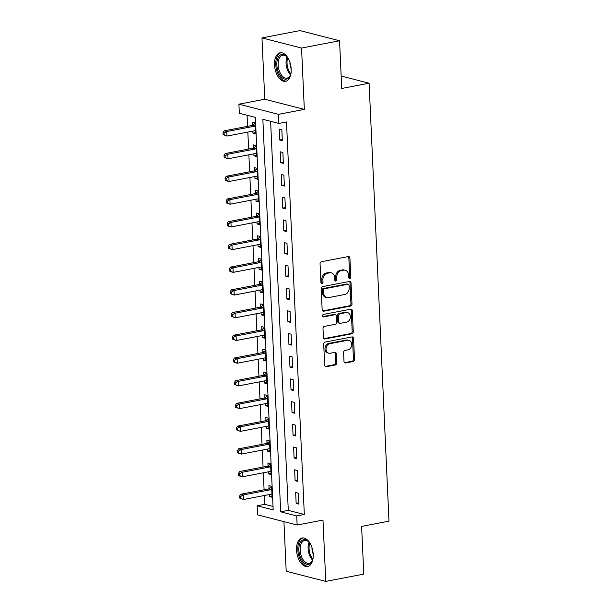 <?xml version="1.0" encoding="UTF-8"?>
<svg xmlns="http://www.w3.org/2000/svg" width="612" height="612" viewBox="0 0 612 612"><rect width="100%" height="100%" fill="white"/><g stroke="black" fill="none" stroke-linecap="round" stroke-linejoin="round"><path stroke-width="0.92" d="M349.789 278.468A1.278 1.033 104.4 0 0 350.775 277.022L349.911 258.065A1.828 1.469 104.4 0 0 348.343 256.566L321.476 261.722A1.828 1.469 104.4 0 0 320.061 263.795L320.925 282.744A1.278 1.033 104.4 0 0 323.014 282.346L322.899 279.891A5.845 4.705 104.4 0 1 327.42 273.266L329.654 272.837A5.845 4.705 104.4 0 1 331.367 272.883A5.845 4.705 104.4 0 1 334.695 277.634L334.802 280.082A1.278 1.033 104.4 0 0 336.891 279.684L336.784 277.228A5.845 4.705 104.4 0 1 341.297 270.603L343.539 270.175A5.845 4.705 104.4 0 1 345.252 270.221A5.845 4.705 104.4 0 1 348.572 274.964L348.687 277.42A1.278 1.033 104.4 0 0 349.789 278.468M348.924 278.123A1.278 1.033 104.4 0 0 349.704 276.746L348.84 257.79A1.828 1.469 104.4 0 0 348.305 256.573M321.162 283.455A1.278 1.033 104.4 0 0 321.943 282.071L321.836 279.615L322.899 279.891M335.047 280.793A1.278 1.033 104.4 0 0 335.827 279.409L335.713 276.953L336.784 277.228M313.229 554.38A14.512 8.055 -100.9 0 0 302.152 537.986A14.512 8.055 -100.9 0 0 296.545 550.096A14.512 8.055 -100.9 0 0 307.622 566.498A14.512 8.055 -100.9 0 0 313.229 554.38M291.197 69.194A14.512 8.055 -100.9 0 0 280.12 52.8A14.512 8.055 -100.9 0 0 274.513 64.91A14.512 8.055 -100.9 0 0 285.59 81.304A14.512 8.055 -100.9 0 0 291.197 69.194M343.998 361.485A1.828 1.469 104.4 0 0 345.566 362.985L353.109 361.539A1.828 1.469 104.4 0 0 354.516 359.466L353.56 338.421A1.828 1.469 104.4 0 0 351.992 336.921L325.125 342.077A1.828 1.469 104.4 0 0 323.71 344.151L324.666 365.196A1.828 1.469 104.4 0 0 326.242 366.695L335.345 364.951A1.828 1.469 104.4 0 0 336.761 362.878L336.348 353.874A1.828 1.469 104.4 0 0 334.772 352.374L330.258 353.239A4.888 3.932 104.4 0 1 328.828 353.2A4.888 3.932 104.4 0 1 326.074 348.358A4.888 3.932 104.4 0 1 329.83 343.699L347.509 340.303A4.888 3.932 104.4 0 1 348.947 340.341A4.888 3.932 104.4 0 1 351.693 345.183A4.888 3.932 104.4 0 1 347.945 349.842L345 350.408A1.828 1.469 104.4 0 0 343.584 352.481L343.998 361.485M296.721 515.947L297.134 525.027L257.56 514.868L257.147 505.78L273.189 509.903L255.365 117.389L239.323 113.274L238.91 104.185L278.483 114.345L278.896 123.433L262.854 119.317L280.678 511.823L296.721 515.947L304.325 514.485L286.5 121.972L278.896 123.433M339.561 40.759L301.548 48.057L261.974 37.898L299.987 30.6L339.561 40.759L341.726 88.465L369.097 83.209L388.98 521.149L361.615 526.404L363.78 574.102L325.768 581.4L322.983 520.07L297.134 525.027M261.974 37.898L264.759 99.228L304.332 109.387L301.548 48.057M304.332 109.387L278.483 114.345M350.584 306.069A1.828 1.469 104.4 0 0 351.999 303.996L351.043 282.951A1.828 1.469 104.4 0 0 349.467 281.451L322.608 286.607A1.828 1.469 104.4 0 0 321.193 288.68L322.149 309.726A1.828 1.469 104.4 0 0 323.725 311.225L350.584 306.069L349.521 305.793A1.828 1.469 104.4 0 0 350.928 303.72L349.972 282.675A1.828 1.469 104.4 0 0 349.437 281.459M352.305 310.682L353.262 331.735A1.828 1.469 104.4 0 1 351.846 333.8L324.98 338.956A1.828 1.469 104.4 0 1 323.411 337.464L322.998 328.453A1.828 1.469 104.4 0 1 324.414 326.387L335.307 324.291A1.828 1.469 104.4 0 0 336.715 322.226L336.447 316.251A1.828 1.469 104.4 0 0 334.871 314.752L323.526 316.924A1.278 1.033 104.4 0 1 323.419 314.43L350.73 309.19A1.828 1.469 104.4 0 1 352.305 310.682L351.234 310.414L352.191 331.459L353.262 331.735M283.937 521.646L286.194 571.241L325.768 581.4M270.611 121.306L288.283 510.37L304.325 514.485M279.156 129.071L279.653 139.972L282.323 140.661L281.834 129.759L279.156 129.071M280.189 151.784L280.686 162.685L283.356 163.373L282.866 152.472L280.189 151.784M281.222 174.496L281.719 185.405L284.389 186.086L283.892 175.185L281.222 174.496M282.254 197.217L282.744 208.118L285.422 208.807L284.924 197.898L282.254 197.217M283.287 219.93L283.777 230.831L286.454 231.52L285.957 220.618L283.287 219.93M284.312 242.643L284.81 253.544L287.487 254.232L286.99 243.331L284.312 242.643M285.345 265.356L285.842 276.264L288.512 276.945L288.022 266.044L285.345 265.356M286.378 288.076L286.875 298.977L289.545 299.666L289.055 288.757L286.378 288.076M287.411 310.789L287.908 321.69L290.578 322.379L290.08 311.477L287.411 310.789M288.443 333.502L288.933 344.403L291.61 345.091L291.113 334.19L288.443 333.502M289.476 356.215L289.966 367.123L292.643 367.804L292.146 356.903L289.476 356.215M290.501 378.935L290.998 389.836L293.676 390.525L293.179 379.616L290.501 378.935M291.534 401.648L292.031 412.549L294.701 413.238L294.211 402.336L291.534 401.648M292.567 424.361L293.064 435.262L295.734 435.951L295.244 425.049L292.567 424.361M293.599 447.074L294.097 457.983L296.766 458.663L296.269 447.762L293.599 447.074M294.632 469.794L295.122 480.695L297.799 481.384L297.302 470.475L294.632 469.794M295.665 492.507L296.154 503.408L298.832 504.097L298.335 493.196L295.665 492.507M247.08 115.263L247.585 126.34M247.845 132.07L248.617 149.053M248.877 154.782L249.65 171.765M249.91 177.503L250.683 194.486M250.943 200.216L251.708 217.199M251.968 222.929L252.741 239.912M253.001 245.642L253.773 262.625M254.034 268.362L254.806 285.345M255.066 291.075L255.839 308.058M256.099 313.788L256.872 330.771M257.132 336.501L257.897 353.484M258.157 359.221L258.93 376.204M259.19 381.934L259.962 398.917M260.222 404.647L260.995 421.63M261.255 427.36L262.028 444.343M262.288 450.08L263.061 467.063M263.321 472.793L264.086 489.776M264.346 495.506L264.751 504.326L273.036 506.453M252.825 131.113L252.917 133.102L255.587 133.791L255.089 122.89L252.419 122.201L252.549 125.162M253.858 153.834L253.942 155.823L256.619 156.504L256.122 145.602L253.452 144.922L253.582 147.875M254.883 176.547L254.975 178.536L257.652 179.224L257.155 168.323L254.485 167.634L254.615 170.587M255.915 199.26L256.007 201.249L258.685 201.937L258.188 191.036L255.51 190.347L255.648 193.3M256.948 221.972L257.04 223.969L259.71 224.65L259.22 213.749L256.543 213.06L256.68 216.021M257.981 244.693L258.073 246.682L260.743 247.37L260.253 236.462L257.575 235.781L257.713 238.734M259.014 267.406L259.106 269.395L261.775 270.083L261.278 259.182L258.608 258.493L258.738 261.446M260.046 290.119L260.131 292.108L262.808 292.796L262.311 281.895L259.641 281.206L259.771 284.159M261.072 312.831L261.163 314.828L263.841 315.509L263.344 304.608L260.674 303.919L260.804 306.88M262.104 335.552L262.196 337.541L264.874 338.229L264.376 327.321L261.699 326.64L261.837 329.593M263.137 358.265L263.229 360.254L265.899 360.942L265.409 350.041L262.732 349.353L262.869 352.305M264.17 380.978L264.262 382.967L266.931 383.655L266.442 372.754L263.764 372.065L263.902 375.018M265.203 403.691L265.294 405.687L267.964 406.368L267.467 395.467L264.797 394.778L264.927 397.739M266.235 426.411L266.319 428.4L268.997 429.089L268.5 418.18L265.83 417.499L265.96 420.452M267.26 449.124L267.352 451.113L270.03 451.801L269.532 440.9L266.863 440.212L266.993 443.164M268.293 471.837L268.385 473.826L271.062 474.514L270.565 463.613L267.888 462.924L268.025 465.877M269.326 494.55L269.418 496.546L272.088 497.227L271.598 486.326L268.92 485.637L269.058 488.598M369.097 83.209L341.159 76.041M264.751 504.326L257.147 505.78M264.759 99.228L238.91 104.185M288.283 510.37L280.678 511.823M252.917 133.102L255.533 132.605M253.942 155.823L256.566 155.318M254.975 178.536L257.598 178.031M256.007 201.249L258.631 200.751M257.04 223.969L259.656 223.464M258.073 246.682L260.689 246.177M259.106 269.395L261.722 268.89M260.131 292.108L262.755 291.61M261.163 314.828L263.787 314.323M262.196 337.541L264.82 337.036M263.229 360.254L265.845 359.749M264.262 382.967L266.878 382.469M265.294 405.687L267.911 405.182M266.319 428.4L268.943 427.895M267.352 451.113L269.976 450.608M268.385 473.826L271.009 473.328M269.418 496.546L272.034 496.041M279.653 139.972L282.27 139.467M280.686 162.685L283.302 162.188M281.719 185.405L284.335 184.9M282.744 208.118L285.368 207.613M283.777 230.831L286.401 230.326M284.81 253.544L287.433 253.047M285.842 276.264L288.459 275.76M286.875 298.977L289.491 298.472M287.908 321.69L290.524 321.185M288.933 344.403L291.557 343.906M289.966 367.123L292.59 366.619M290.998 389.836L293.622 389.331M292.031 412.549L294.647 412.044M293.064 435.262L295.68 434.765M294.097 457.983L296.713 457.478M295.122 480.695L297.746 480.191M296.154 503.408L298.778 502.903M345.252 270.221L344.181 269.946A5.845 4.705 104.4 0 0 342.468 269.9L343.539 270.175M335.713 276.953A5.845 4.705 104.4 0 1 340.226 270.328L342.468 269.9M331.367 272.883L330.304 272.608A5.845 4.705 104.4 0 0 328.59 272.562L329.654 272.837M321.836 279.615A5.845 4.705 104.4 0 1 326.349 272.998L328.59 272.562M322.685 310.942L349.521 305.793M349.039 285.314A1.278 1.033 104.4 0 0 347.937 284.266L324.36 288.788A1.278 1.033 104.4 0 0 323.373 290.241L323.488 292.827A5.845 4.705 104.4 0 0 326.808 297.57A5.845 4.705 104.4 0 0 328.522 297.616L344.64 294.525A5.845 4.705 104.4 0 0 349.161 287.9L349.039 285.314M348.312 284.274L347.249 283.999A1.278 1.033 104.4 0 0 346.874 283.991L347.937 284.266M326.808 297.57L325.745 297.294A5.845 4.705 104.4 0 1 322.417 292.551L322.302 289.966A1.278 1.033 104.4 0 1 323.289 288.512L346.874 283.991M323.947 338.681L350.775 333.532A1.828 1.469 104.4 0 0 352.191 331.459M335.407 314.767L334.336 314.492A1.828 1.469 104.4 0 0 333.8 314.476L322.685 316.611M346.614 322.126A4.888 3.932 104.4 0 0 350.362 317.46A4.888 3.932 104.4 0 0 347.608 312.617A4.888 3.932 104.4 0 0 346.178 312.579L339.951 313.78A1.828 1.469 104.4 0 0 338.535 315.846L338.803 321.82A1.828 1.469 104.4 0 0 340.379 323.32L346.614 322.126M347.608 312.617L346.537 312.342A4.888 3.932 104.4 0 0 345.107 312.304L346.178 312.579M339.844 323.304L338.773 323.029A1.828 1.469 104.4 0 1 337.74 321.545L337.464 315.57A1.828 1.469 104.4 0 1 338.88 313.505L345.107 312.304M351.234 310.414A1.828 1.469 104.4 0 0 350.699 309.198M348.947 340.341L347.876 340.065A4.888 3.932 104.4 0 0 346.446 340.027L347.509 340.303M328.828 353.2L327.757 352.925A4.888 3.932 104.4 0 1 325.01 348.083A4.888 3.932 104.4 0 1 328.759 343.424L346.446 340.027M325.202 366.412L334.274 364.675A1.828 1.469 104.4 0 0 335.69 362.602L335.277 353.598A1.828 1.469 104.4 0 0 334.741 352.382M344.533 362.702L352.038 361.264A1.828 1.469 104.4 0 0 353.445 359.198L352.489 338.145A1.828 1.469 104.4 0 0 351.954 336.929M254.852 130.739L255.456 130.907M255.112 123.395L252.366 125.292A1.859 1.499 -75.6 0 1 251.8 125.529L224.13 130.838L226.807 131.526L227.006 136.071L254.684 130.761A1.859 1.499 -75.6 0 1 255.258 130.784L255.456 130.838M255.227 125.843L255.036 125.973A1.859 1.499 -75.6 0 1 254.477 126.217L226.807 131.526L224.084 133.064L223.02 132.789L223.097 134.602L224.168 134.877L224.084 133.064M224.168 134.877L227.006 136.071L223.097 134.602M223.02 132.789L224.13 130.838M255.885 153.451L256.489 153.62M256.145 146.107L253.399 148.005A1.859 1.499 -75.6 0 1 252.833 148.242L225.162 153.558L227.832 154.239L228.039 158.783L255.717 153.474A1.859 1.499 -75.6 0 1 256.29 153.497L256.482 153.551M256.26 148.563L256.068 148.693A1.859 1.499 -75.6 0 1 255.51 148.93L227.832 154.239L225.117 155.777L224.046 155.502L224.13 157.322L225.201 157.598L225.117 155.777M225.201 157.598L228.039 158.783L224.13 157.322M224.046 155.502L225.162 153.558M256.918 176.164L257.522 176.34M257.178 168.828L254.424 170.717A1.859 1.499 -75.6 0 1 253.865 170.962L226.195 176.271L228.865 176.96L229.072 181.496L256.749 176.187A1.859 1.499 -75.6 0 1 257.323 176.21L257.514 176.264M257.292 171.276L257.101 171.406A1.859 1.499 -75.6 0 1 256.543 171.643L228.865 176.96L226.149 178.49L225.078 178.214L225.162 180.035L226.233 180.31L226.149 178.49M226.233 180.31L229.072 181.496L226.402 180.815L225.162 180.035M225.078 178.214L226.195 176.271M257.95 198.885L258.555 199.053M258.21 191.541L255.456 193.43A1.859 1.499 -75.6 0 1 254.898 193.675L227.22 198.984L229.898 199.673L230.104 204.217L257.774 198.9A1.859 1.499 -75.6 0 1 258.348 198.923L258.547 198.984M258.318 193.989L258.134 194.119A1.859 1.499 -75.6 0 1 257.568 194.364L229.898 199.673L227.182 201.21L226.111 200.935L226.195 202.748L227.266 203.023L227.182 201.21M227.266 203.023L230.104 204.217L227.427 203.528L226.195 202.748M226.111 200.935L227.22 198.984M258.983 221.598L259.58 221.766M259.243 214.254L256.489 216.151A1.859 1.499 -75.6 0 1 255.931 216.388L228.253 221.697L230.931 222.386L231.137 226.93L258.807 221.62A1.859 1.499 -75.6 0 1 259.381 221.643L259.58 221.697M259.35 216.702L259.167 216.832A1.859 1.499 -75.6 0 1 258.601 217.076L230.931 222.386L228.215 223.923L227.144 223.648L227.228 225.461L228.291 225.736L228.215 223.923M228.291 225.736L231.137 226.93L228.46 226.241L227.228 225.461M227.144 223.648L228.253 221.697M291.144 72.109A12.561 6.969 79.1 0 1 290.402 75.138A12.561 6.969 79.1 0 1 280.946 76.515A12.561 6.969 79.1 0 1 277.466 59.326A12.561 6.969 79.1 0 1 286.867 56.748A12.561 6.969 79.1 0 1 287.196 57.123A12.561 6.969 79.1 0 1 288.688 59.288M287.15 57.069A11.628 6.449 -100.9 0 0 282.637 55.256A11.628 6.449 -100.9 0 0 278.139 63.457A11.628 6.449 -100.9 0 0 281.933 75.651A11.628 6.449 -100.9 0 0 287.02 78.099A11.628 6.449 -100.9 0 0 290.539 74.74M291.174 68.804A9.157 5.08 79.1 0 1 289.935 62.348M281.076 52.716A14.42 8.002 -100.9 0 0 275.767 63.074A14.42 8.002 -100.9 0 0 280.48 77.954A14.42 8.002 -100.9 0 0 286.508 81.029M313.183 557.295A12.561 6.969 79.1 0 1 312.434 560.324A12.561 6.969 79.1 0 1 304.554 563.216A12.561 6.969 79.1 0 1 298.885 550.157A12.561 6.969 79.1 0 1 308.899 541.941A12.561 6.969 79.1 0 1 310.72 544.473M309.182 542.255A11.628 6.449 -100.9 0 0 304.669 540.442A11.628 6.449 -100.9 0 0 300.178 550.142A11.628 6.449 -100.9 0 0 309.052 563.285A11.628 6.449 -100.9 0 0 312.571 559.934M313.206 553.99A9.157 5.08 79.1 0 1 311.982 548.52A9.157 5.08 79.1 0 1 311.967 547.541M303.108 537.91A14.42 8.002 -100.9 0 0 297.815 549.882A14.42 8.002 -100.9 0 0 308.54 566.215M260.016 244.31L260.613 244.479M260.276 236.974L257.522 238.864A1.859 1.499 -75.6 0 1 256.964 239.101L229.286 244.418L231.963 245.098L232.17 249.642L259.84 244.333A1.859 1.499 -75.6 0 1 260.414 244.356L260.613 244.41M260.383 239.422L260.199 239.552A1.859 1.499 -75.6 0 1 259.633 239.789L231.963 245.098L229.248 246.636L228.177 246.361L228.253 248.181L229.324 248.457L229.248 246.636M229.324 248.457L232.17 249.642L228.253 248.181M228.177 246.361L229.286 244.418M261.041 267.023L261.645 267.199M261.301 259.687L258.555 261.576A1.859 1.499 -75.6 0 1 257.989 261.821L230.319 267.13L232.996 267.819L233.195 272.355L260.873 267.046A1.859 1.499 -75.6 0 1 261.446 267.069L261.645 267.123M261.416 262.135L261.225 262.265A1.859 1.499 -75.6 0 1 260.666 262.502L232.996 267.819L230.273 269.349L229.209 269.073L229.286 270.894L230.357 271.17L230.273 269.349M230.357 271.17L233.195 272.355L230.525 271.674L229.286 270.894M229.209 269.073L230.319 267.13M262.074 289.744L262.678 289.912M262.334 282.4L259.587 284.289A1.859 1.499 -75.6 0 1 259.021 284.534L231.351 289.843L234.021 290.532L234.228 295.076L261.905 289.759A1.859 1.499 -75.6 0 1 262.479 289.782L262.67 289.843M262.449 284.848L262.257 284.978A1.859 1.499 -75.6 0 1 261.699 285.223L234.021 290.532L231.305 292.069L230.234 291.794L230.319 293.607L231.39 293.882L231.305 292.069M231.39 293.882L234.228 295.076L230.319 293.607M230.234 291.794L231.351 289.843M263.106 312.457L263.711 312.625M263.367 305.113L260.613 307.01A1.859 1.499 -75.6 0 1 260.054 307.247L232.384 312.556L235.054 313.245L235.26 317.789L262.938 312.48A1.859 1.499 -75.6 0 1 263.512 312.502L263.703 312.556M263.481 307.561L263.29 307.691A1.859 1.499 -75.6 0 1 262.732 307.935L235.054 313.245L232.338 314.782L231.267 314.507L231.351 316.32L232.422 316.595L232.338 314.782M232.422 316.595L235.26 317.789L231.351 316.32M231.267 314.507L232.384 312.556M264.139 335.169L264.744 335.338M264.399 327.833L261.645 329.723A1.859 1.499 -75.6 0 1 261.087 329.96L233.409 335.277L236.087 335.957L236.293 340.502L263.963 335.192A1.859 1.499 -75.6 0 1 264.537 335.215L264.736 335.269M264.506 330.281L264.323 330.411A1.859 1.499 -75.6 0 1 263.757 330.648L236.087 335.957L233.371 337.495L232.3 337.22L232.384 339.04L233.455 339.316L233.371 337.495M233.455 339.316L236.293 340.502L232.384 339.04M232.3 337.22L233.409 335.277M265.172 357.882L265.769 358.058M265.432 350.546L262.678 352.435A1.859 1.499 -75.6 0 1 262.12 352.68L234.442 357.989L237.119 358.678L237.326 363.214L264.996 357.905A1.859 1.499 -75.6 0 1 265.57 357.928L265.769 357.982M265.539 352.994L265.356 353.124A1.859 1.499 -75.6 0 1 264.789 353.361L237.119 358.678L234.404 360.208L233.333 359.933L233.417 361.753L234.48 362.029L234.404 360.208M234.48 362.029L237.326 363.214L234.648 362.534L233.417 361.753M233.333 359.933L234.442 357.989M266.205 380.603L266.801 380.771M266.465 373.259L263.711 375.148A1.859 1.499 -75.6 0 1 263.152 375.393L235.475 380.702L238.152 381.391L238.359 385.935L266.029 380.618A1.859 1.499 -75.6 0 1 266.603 380.641L266.801 380.702M266.572 375.707L266.388 375.837A1.859 1.499 -75.6 0 1 265.822 376.082L238.152 381.391L235.436 382.928L234.365 382.653L234.442 384.466L235.513 384.741L235.436 382.928M235.513 384.741L238.359 385.935L234.442 384.466M234.365 382.653L235.475 380.702M267.23 403.316L267.834 403.484M267.49 395.972L264.744 397.869A1.859 1.499 -75.6 0 1 264.177 398.106L236.507 403.415L239.185 404.104L239.384 408.648L267.062 403.339A1.859 1.499 -75.6 0 1 267.635 403.362L267.834 403.415M267.605 398.42L267.413 398.55A1.859 1.499 -75.6 0 1 266.855 398.794L239.185 404.104L236.462 405.641L235.398 405.366L235.475 407.187L236.546 407.454L236.462 405.641M236.546 407.454L239.384 408.648L235.475 407.187M235.398 405.366L236.507 403.415M268.263 426.029L268.867 426.197M268.523 418.692L265.776 420.582A1.859 1.499 -75.6 0 1 265.21 420.819L237.54 426.136L240.21 426.816L240.417 431.361L268.094 426.051A1.859 1.499 -75.6 0 1 268.668 426.074L268.859 426.128M268.637 421.14L268.446 421.27A1.859 1.499 -75.6 0 1 267.888 421.507L240.21 426.816L237.494 428.354L236.423 428.079L236.507 429.899L237.578 430.175L237.494 428.354M237.578 430.175L240.417 431.361L236.507 429.899M236.423 428.079L237.54 426.136M269.295 448.741L269.9 448.917M269.555 441.405L266.801 443.295A1.859 1.499 -75.6 0 1 266.243 443.539L238.573 448.848L241.243 449.537L241.449 454.073L269.127 448.764A1.859 1.499 -75.6 0 1 269.701 448.787L269.892 448.841M269.67 443.853L269.479 443.983A1.859 1.499 -75.6 0 1 268.92 444.22L241.243 449.537L238.527 451.067L237.456 450.792L237.54 452.612L238.611 452.888L238.527 451.067M238.611 452.888L241.449 454.073L238.779 453.393L237.54 452.612M237.456 450.792L238.573 448.848M270.328 471.462L270.932 471.63M270.588 464.118L267.834 466.007A1.859 1.499 -75.6 0 1 267.276 466.252L239.598 471.561L242.275 472.25L242.482 476.794L270.152 471.477A1.859 1.499 -75.6 0 1 270.726 471.5L270.925 471.561M270.695 466.566L270.512 466.696A1.859 1.499 -75.6 0 1 269.946 466.941L242.275 472.25L239.56 473.787L238.489 473.512L238.573 475.325L239.644 475.601L239.56 473.787M239.644 475.601L242.482 476.794L239.805 476.105L238.573 475.325M238.489 473.512L239.598 471.561M271.361 494.175L271.957 494.343M271.621 486.831L268.867 488.728A1.859 1.499 -75.6 0 1 268.308 488.965L240.631 494.274L243.308 494.963L243.515 499.507L271.185 494.198A1.859 1.499 -75.6 0 1 271.759 494.221L271.957 494.274M271.728 489.279L271.544 489.409A1.859 1.499 -75.6 0 1 270.978 489.654L243.308 494.963L240.593 496.5L239.522 496.225L239.606 498.046L240.669 498.313L240.593 496.5M240.669 498.313L243.515 499.507L239.606 498.046M239.522 496.225L240.631 494.274M349.704 276.746L350.775 277.022M321.943 282.071L323.014 282.346M335.827 279.409L336.891 279.684M340.226 270.328L341.297 270.603M326.349 272.998L327.42 273.266M348.84 257.79L349.911 258.065M322.708 310.965L323.725 311.225M349.972 282.675L351.043 282.951M350.928 303.72L351.999 303.996M323.289 288.512L324.36 288.788M322.302 289.966L323.373 290.241M322.417 292.551L323.488 292.827M350.775 333.532L351.846 333.8M323.97 338.696L324.98 338.956M333.8 314.476L334.871 314.752M322.822 316.748L323.526 316.924M338.88 313.505L339.951 313.78M337.464 315.57L338.535 315.846M337.74 321.545L338.803 321.82M328.759 343.424L329.83 343.699M335.277 353.598L336.348 353.874M335.69 362.602L336.761 362.878M334.274 364.675L335.345 364.951M325.232 366.435L326.242 366.695M352.489 338.145L353.56 338.421M353.445 359.198L354.516 359.466M352.038 361.264L353.109 361.539M344.556 362.725L345.566 362.985M252.366 125.292L255.036 125.973M251.8 125.529L254.477 126.217M253.399 148.005L256.068 148.693M252.833 148.242L255.51 148.93M254.424 170.717L257.101 171.406M253.865 170.962L256.543 171.643M255.456 193.43L258.134 194.119M254.898 193.675L257.568 194.364M256.489 216.151L259.167 216.832M255.931 216.388L258.601 217.076M290.501 74.832A11.628 6.449 79.1 0 1 289.858 74.129A11.628 6.449 79.1 0 1 287.082 57M287.747 57.819A11.245 6.242 -100.9 0 0 290.708 73.692A11.245 6.242 -100.9 0 0 290.815 73.823M312.533 560.018A11.628 6.449 79.1 0 1 308.104 548.627A11.628 6.449 79.1 0 1 309.114 542.186M309.779 543.005A11.245 6.242 -100.9 0 0 309.075 548.536A11.245 6.242 -100.9 0 0 312.847 559.008M257.522 238.864L260.199 239.552M256.964 239.101L259.633 239.789M258.555 261.576L261.225 262.265M257.989 261.821L260.666 262.502M259.587 284.289L262.257 284.978M259.021 284.534L261.699 285.223M260.613 307.01L263.29 307.691M260.054 307.247L262.732 307.935M261.645 329.723L264.323 330.411M261.087 329.96L263.757 330.648M262.678 352.435L265.356 353.124M262.12 352.68L264.789 353.361M263.711 375.148L266.388 375.837M263.152 375.393L265.822 376.082M264.744 397.869L267.413 398.55M264.177 398.106L266.855 398.794M265.776 420.582L268.446 421.27M265.21 420.819L267.888 421.507M266.801 443.295L269.479 443.983M266.243 443.539L268.92 444.22M267.834 466.007L270.512 466.696M267.276 466.252L269.946 466.941M268.867 488.728L271.544 489.409M268.308 488.965L270.978 489.654"/></g></svg>
